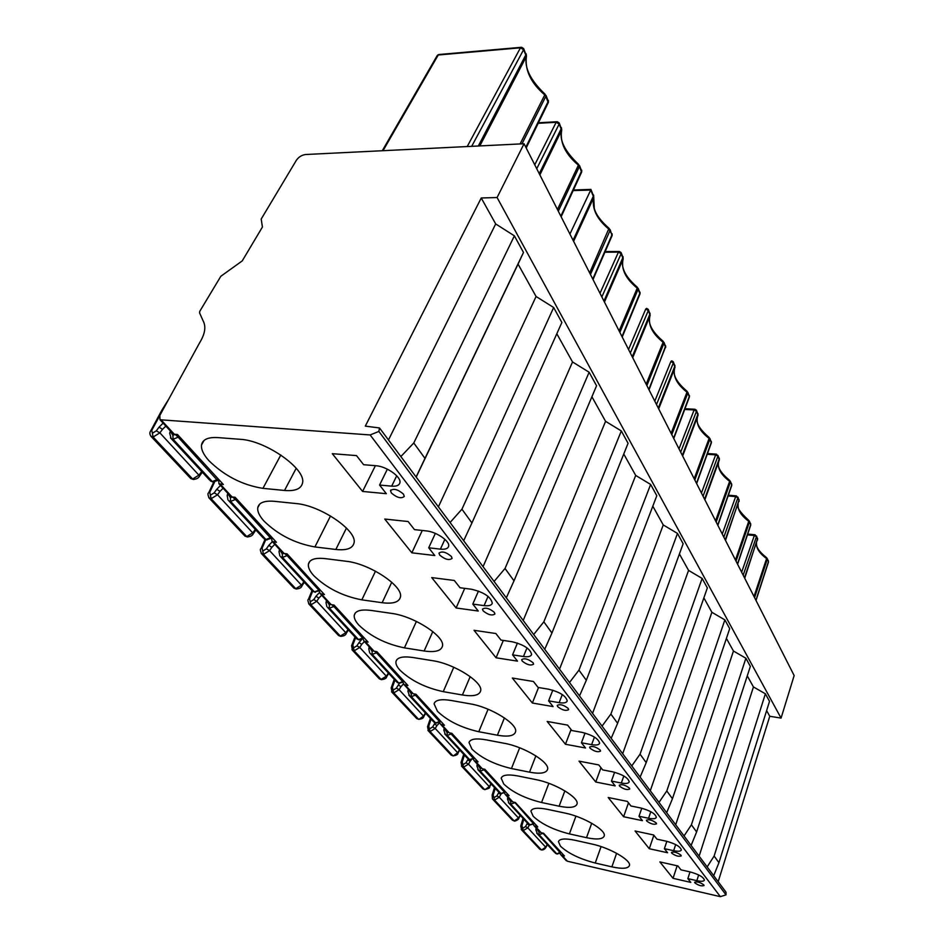 <?xml version="1.0" encoding="UTF-8"?>
<svg xmlns="http://www.w3.org/2000/svg" width="944" height="944" viewBox="0 0 944 944"><rect width="100%" height="100%" fill="white"/><g stroke="black" fill="none" stroke-linecap="round" stroke-linejoin="round"><path stroke-width="1.42" d="M703.835 884.917C700.177 882.298 697.109 881.401 694.619 882.215L694.831 882.864C698.489 885.472 701.557 886.369 704.047 885.543L703.835 884.917M680.99 855.193C677.19 852.42 674.016 851.5 671.467 852.432L671.715 853.152C675.503 855.913 678.677 856.822 681.226 855.901L680.99 855.193M656.257 823.026C652.304 820.088 649.024 819.156 646.416 820.206L646.699 821.02C650.652 823.935 653.932 824.879 656.528 823.829L656.257 823.026M629.424 788.098C625.294 784.995 621.895 784.027 619.229 785.207L619.547 786.14C623.677 789.243 627.076 790.199 629.731 789.019L629.424 788.098M600.183 750.055C595.865 746.739 592.336 745.76 589.611 747.093L589.988 748.167C594.307 751.459 597.823 752.451 600.537 751.105L600.183 750.055M568.205 708.448C563.674 704.908 560.016 703.894 557.231 705.416L557.668 706.643C562.187 710.171 565.845 711.174 568.618 709.664L568.205 708.448M533.089 662.771C528.321 658.971 524.522 657.921 521.678 659.632L522.185 661.06C526.941 664.847 530.74 665.886 533.572 664.175L533.089 662.771M494.349 612.361C489.322 608.266 485.369 607.193 482.467 609.128L483.057 610.792C488.072 614.874 492.025 615.936 494.916 614.001L494.349 612.361M451.385 556.464C446.075 552.039 441.945 550.93 438.984 553.125L439.692 555.084C444.99 559.485 449.12 560.594 452.07 558.4L451.385 556.464M560.476 846.202C568.146 853.352 579.734 858.957 595.239 863.028L611.877 866.863C622.202 869.082 628.043 868.669 629.4 865.613C631.607 860.409 609.848 847.783 592.053 844.066L575.061 840.278C565.114 838.225 559.568 838.685 558.435 841.647L560.476 846.202M533.207 816.3C541.384 823.959 553.455 829.835 569.409 833.906L586.507 837.682C596.927 839.83 602.827 839.275 604.207 836.006C606.555 830.307 583.593 816.761 565.126 813.103L547.662 809.386C537.632 807.415 532.05 808.017 530.906 811.179L533.207 816.3M503.789 784.039C512.545 792.287 525.135 798.435 541.561 802.506L559.131 806.211C569.645 808.276 575.604 807.557 577.008 804.052C579.51 797.798 555.202 783.201 536.015 779.626L518.055 775.992C507.966 774.127 502.338 774.882 501.193 778.257L503.789 784.039M471.988 749.158C481.381 758.056 494.526 764.51 511.447 768.546L529.525 772.168C540.121 774.127 546.128 773.23 547.532 769.478C550.21 762.575 524.416 746.775 504.45 743.329L485.959 739.813C475.823 738.066 470.171 738.999 469.015 742.598L471.988 749.158M437.473 711.316C447.574 720.933 461.356 727.741 478.785 731.73L497.394 735.211C508.049 737.063 514.102 735.966 515.518 731.942C518.398 724.284 490.892 707.115 470.088 703.835L451.067 700.46C440.895 698.843 435.231 699.976 434.075 703.835L437.473 711.316M399.89 670.098C410.805 680.541 425.26 687.728 443.243 691.657L462.395 694.985C473.109 696.684 479.174 695.374 480.602 691.043C483.694 682.536 454.265 663.738 432.564 660.682L412.976 657.52C402.793 656.056 397.117 657.39 395.973 661.532C395.56 663.903 396.869 666.759 399.89 670.098M358.814 625.058C370.662 636.445 385.86 644.044 404.421 647.867L424.139 650.994C434.877 652.54 440.954 650.982 442.394 646.333C445.71 636.811 414.074 616.125 391.418 613.364L371.228 610.449C361.056 609.163 355.404 610.733 354.271 615.169C353.835 617.919 355.345 621.211 358.814 625.058M313.727 575.616C326.624 588.088 342.66 596.16 361.835 599.853L382.155 602.709C392.881 604.066 398.958 602.237 400.374 597.233C403.961 586.543 369.777 563.592 346.082 561.243L325.279 558.636C315.166 557.55 309.538 559.391 308.417 564.146C307.956 567.356 309.726 571.179 313.727 575.616M264.025 521.112C278.138 534.823 295.094 543.437 314.907 546.942L335.84 549.467C346.531 550.6 352.572 548.476 353.988 543.083C357.859 531.012 320.7 505.37 295.885 503.53L274.456 501.323C264.426 500.485 258.868 502.609 257.771 507.707C257.275 511.471 259.364 515.943 264.025 521.112M403.477 494.137C397.849 489.322 393.518 488.166 390.509 490.656L391.359 492.992C396.976 497.771 401.294 498.928 404.292 496.438L403.477 494.137M208.954 460.719C224.471 475.882 242.466 485.098 262.939 488.355L284.522 490.455C295.118 491.34 301.112 488.874 302.493 483.08C306.682 469.369 266.031 440.435 240.024 439.29L217.934 437.603C208.046 437.025 202.582 439.479 201.52 444.943C201.001 449.391 203.479 454.642 208.954 460.719M744.497 577.799L757.572 539.048L756.474 535.956M725.252 539.909L739.081 500.367L737.901 497.087M704.59 499.223L719.234 458.867L717.983 455.386M682.323 455.397L697.887 414.215L696.542 410.522M658.287 408.068L674.866 366.071L673.426 362.118M632.256 356.797L649.968 313.974L648.398 309.75M603.948 301.065L622.934 257.429L621.246 252.898M573.079 240.272L593.493 195.845L590.944 189.484M573.61 241.334L593.788 197.402L590.732 190.063L569.916 234.053M539.26 173.684L561.302 128.526L559.308 123.239M478.325 146.001L525.961 54.61L523.767 48.876M524.05 143.748L497.087 197.532L781.066 718.101L794.152 675.574L524.05 143.748L305.655 154.509C301.82 155.017 298.729 156.928 296.392 160.244L261.205 219.032L262.42 227.032L242.242 260.898L220.837 276.273L199.798 311.272L199.526 312.794L203.09 320.807C206.205 326.553 205.084 333.822 199.727 342.601L159.866 415.348L159.996 419.75L370.131 434.948L378.863 431.443L379.512 427.962L365.304 426.122L481.239 197.98L495.694 223.94L514.386 235.847L523.483 252.449L518.055 264.108L536.074 296.487L438.405 506.845M754.563 597.611L767.248 559.296L766.316 557.432C755.672 549.042 756.451 544.464 756.51 543.272M736.037 561.149L749.442 522.044L748.498 520.144C739.766 512.061 736.32 506.739 738.161 504.202M716.177 522.032L730.361 482.136L729.405 480.189C716.166 469.074 718.419 464.247 718.526 462.159M694.819 479.977L709.864 439.267L708.897 437.273C694.241 424.623 697.227 419.49 697.463 416.835L697.463 416.811C695.881 423.974 699.752 431.16 709.097 438.405L694.182 478.726M671.786 434.629L687.787 393.093L686.807 391.064C671.739 378.096 674.063 371.535 674.606 368.479L674.948 365.328M646.876 385.6L663.951 343.227L662.948 341.15C646.77 326.954 649.26 319.627 649.897 316.087L650.05 313.219M619.866 332.394L638.12 289.206L637.106 287.07C620.385 272.45 622.061 263.305 623.099 259.128L623.04 256.662M590.448 274.48L610.048 230.489L609.246 228.483M558.305 211.185L579.427 166.427L578.377 164.173C564.583 151.04 559.025 139.677 561.715 130.083L561.444 127.723M450.076 522.492L461.935 509.205L471.929 522.952L463.681 540.723M494.09 581.457L505.028 568.477L514.008 580.831L506.314 597.835M533.69 634.51L543.838 621.848L551.945 633.011L544.723 649.295M569.503 682.5L578.955 670.146L586.318 680.282L579.522 695.917M602.06 726.113L610.886 714.065L617.612 723.305L611.181 738.338M631.772 765.914L640.056 754.185L646.203 762.634L640.115 777.101M658.995 802.4L666.794 790.954L672.447 798.73L666.665 812.678M684.046 835.947L691.409 824.796L696.613 831.959L691.114 845.423M707.15 866.922L714.124 856.043L718.95 862.674L713.699 875.678M690.04 871.89L680.966 869.849L677.922 865.955L659.88 861.919L673.048 878.321L690.796 882.392L687.846 878.628L696.849 880.669C701.274 881.613 703.799 881.436 704.401 880.15C703.587 877.118 698.796 874.356 690.04 871.89M666.311 841.198L656.953 839.181L653.661 834.98L635.064 830.991L649.283 848.727L667.573 852.739L664.387 848.68L673.662 850.697C678.158 851.606 680.718 851.37 681.332 849.989C680.459 846.674 675.456 843.735 666.311 841.198M640.587 807.958L630.934 805.975L627.371 801.409L608.196 797.515L623.606 816.725L642.451 820.666L639.005 816.265L648.563 818.259C653.118 819.132 655.714 818.826 656.351 817.327C655.419 813.681 650.168 810.566 640.587 807.958M612.644 771.814L602.673 769.891L598.779 764.923L579.002 761.135L595.758 782.021L615.193 785.88L611.441 781.089L621.317 783.036C625.931 783.862 628.562 783.473 629.211 781.868C628.208 777.844 622.686 774.493 612.644 771.814M582.141 732.391L571.852 730.538L567.604 725.11L547.178 721.464L565.456 744.261L585.516 747.99L581.433 742.763L591.617 744.651C596.289 745.43 598.956 744.946 599.617 743.211C598.531 738.751 592.714 735.14 582.141 732.391M548.747 689.226L538.104 687.456L533.443 681.497L512.332 678.04L532.369 703.02L553.09 706.584L548.606 700.861L559.143 702.655C563.863 703.374 566.553 702.796 567.214 700.92C566.046 695.94 559.886 692.035 548.747 689.226M512.014 641.731L501.004 640.091L495.86 633.518L474.03 630.309L496.072 657.791L517.501 661.142L512.568 654.853L523.46 656.528C528.227 657.177 530.941 656.481 531.614 654.452C530.316 648.858 523.778 644.622 512.014 641.731M471.41 589.233L460.011 587.746L454.312 580.477L431.727 577.586L456.105 607.971L478.254 611.039L472.802 604.089L484.083 605.623C488.874 606.19 491.612 605.364 492.284 603.157C490.845 596.844 483.894 592.207 471.41 589.233M426.287 530.906L414.487 529.631L408.127 521.525L384.751 519.047L411.844 552.818L434.783 555.532L428.718 547.803L440.4 549.148C445.214 549.62 447.952 548.653 448.636 546.246C450.194 541.266 436.399 531.743 426.287 530.906M375.865 465.722L363.629 464.708L356.513 455.61L332.3 453.675L362.59 491.446L386.332 493.688L379.571 485.051L391.677 486.16C396.48 486.514 399.218 485.369 399.902 482.762C401.589 477.05 386.521 466.301 375.865 465.722M565.727 860.09L567.415 861.235L720.355 896.658L726.007 894.865L378.863 431.443M218.642 479.363L218.925 483.706L223.35 484.484L177.448 434.488L174.333 434.252L161.389 420.198M271.424 537.761L272.108 541.431L276.427 542.293L235.103 497.276L232.059 496.969L220.294 484.178M287.708 554.565L287.094 555.627L318.907 590.212L320.24 593.658L324.441 594.578L287.035 553.845L284.085 553.467L273.453 541.927M362.956 638.675L363.995 641.141L368.089 642.121L334.07 605.069L331.191 604.644L321.55 594.177M402.887 682.3L403.938 684.506L407.938 685.509L376.868 651.667L374.072 651.218L365.281 641.672M439.515 722.254L440.565 724.249L444.459 725.287L415.962 694.253L413.248 693.781L405.2 685.037M473.227 759L474.266 760.829L478.053 761.879L451.834 733.323L449.191 732.815L441.804 724.791M504.367 792.913L505.37 794.577L509.064 795.65L484.85 769.289L482.278 768.758L475.469 761.36M533.195 824.313L534.174 825.847L537.773 826.92L515.353 802.494L512.852 801.963L506.55 795.119M559.981 853.459L560.913 854.875L564.429 855.948L543.602 833.269L541.172 832.726L535.319 826.378M539.449 831.558L541.172 832.726M511.093 800.795L512.852 801.963M480.484 767.578L482.278 768.758M447.362 731.624L449.191 732.815M411.383 692.577L413.248 693.781M372.172 650.027L374.072 651.218M329.267 603.452L331.191 604.644M282.126 552.287L284.085 553.467M400.858 456.554L413.779 442.984L424.977 458.383L416.115 476.98M497.087 197.532L481.239 197.98M230.076 495.801L232.059 496.969M172.327 433.131L174.333 434.252M521.973 143.854L545.88 96.264L544.806 93.94C530.209 79.98 524.097 67.413 526.481 56.262L526.127 53.796M387.359 469.168L379.571 485.051M375.382 465.687L362.59 491.446M416.186 477.086L518.055 264.108M424.977 458.383L523.483 252.449M413.779 442.984L514.386 235.847M388.48 439.975L495.694 223.94M781.066 718.101L769.761 716.272L718.183 881.696M471.929 522.952L561.869 322.482L553.668 307.52L536.074 296.487M556.818 333.739L572.524 361.953L589.127 372.231L596.561 385.777L514.008 580.831M591.912 396.775L605.576 421.331L621.317 430.948L628.067 443.279L551.945 633.011M623.76 454.005L635.701 475.434L650.64 484.449L656.812 495.718L586.318 680.282M652.811 506.185L663.254 524.935L677.485 533.431L683.149 543.756L617.612 723.305M679.42 553.975L688.565 570.4L702.135 578.412L707.351 587.923L646.203 762.634M703.87 597.894L711.882 612.29L724.862 619.878L729.688 628.669L672.447 798.73M726.408 638.392L733.453 651.03L745.89 658.228L750.35 666.37L696.613 831.959M747.27 675.857L753.442 686.949L765.383 693.793L769.525 701.357L718.95 862.674M766.622 710.62L769.761 716.272M435.349 533.407L428.718 547.803M422.275 530.469L411.844 552.818M478.466 591.062L472.802 604.089M464.731 588.372L456.105 607.971M517.43 643.065L512.568 654.853M503.329 640.433L496.072 657.791M552.806 690.182L548.606 700.861M538.54 687.527L532.369 703.02M585.068 733.075L581.433 742.763M571.061 729.535L565.456 744.261M614.615 772.263L611.441 781.089M600.986 767.732L595.758 782.021M641.79 808.217L639.005 816.265M628.48 802.837L623.606 816.725M666.842 841.316L664.387 848.68M653.862 835.228L649.283 848.727M690.017 871.878L687.846 878.628M677.155 865.778L673.048 878.321M483.045 566.66L572.524 361.953M523.212 620.468L605.576 421.331M559.532 669.131L635.701 475.434M592.549 713.369L663.254 524.935M622.674 753.737L688.565 570.4M650.286 790.73L711.882 612.29M675.692 824.761L733.453 651.03M699.126 856.173L753.442 686.949M461.935 509.205L553.668 307.52M505.028 568.477L589.127 372.231M543.838 621.848L621.317 430.948M578.955 670.146L650.64 484.449M610.886 714.065L677.485 533.431M640.056 754.185L702.135 578.412M666.794 790.954L724.862 619.878M691.409 824.796L745.89 658.228M714.124 856.043L765.383 693.793M379.948 428.541L726.019 892.198L726.007 894.865M479.823 145.931L526.481 56.262M520.109 143.936L544.771 94.907C530.906 83.013 524.77 70.21 526.386 56.498L523.613 49.678L471.681 146.332M539.874 174.9L561.715 130.083M557.456 209.509L578.401 165.176C565.314 154.155 559.733 142.509 561.656 130.237L559.167 124.053L536.735 168.716M589.646 272.899L609.022 228.295C600.785 221.097 595.888 214.489 594.307 208.447L593.611 195.066M604.42 301.997L623.182 258.845L621.14 253.688L601.847 296.912M619.111 330.919L637.224 288.144C625.624 278.692 620.916 269.016 623.099 259.128L604.443 302.033M632.669 357.611L650.168 315.261L648.316 310.529L630.321 352.985M646.168 384.196L663.101 342.247C652.351 333.633 647.95 324.925 649.897 316.087L632.704 357.693M658.652 408.787L675.043 367.251L673.355 362.897L656.505 404.551M671.113 433.32L686.984 392.173C676.978 384.302 672.86 376.396 674.606 368.479L658.688 408.846M697.463 416.835L682.654 456.035L698.041 415.313L697.958 413.507M704.873 499.777L719.352 459.87L719.293 458.17M715.576 520.852L729.629 481.322C721.204 474.915 717.487 468.554 718.49 462.241M725.499 540.405L739.128 499.695M735.459 560.016L748.745 521.289C741.123 515.577 737.571 509.925 738.114 504.32M744.722 578.235L757.619 538.387M754.008 596.525L766.587 558.577C759.649 553.467 756.274 548.417 756.463 543.425M544.995 94.105L548.228 102.707M578.578 164.35L581.598 172.197M592.773 279.046L612.042 234.643L609.092 229.345C596.714 219.091 591.617 208.435 593.788 197.402L593.811 197.343M573.161 190.582L590.732 190.051L590.909 189.402L573.433 190.004M637.342 287.271L639.985 293.914M663.195 341.35L665.673 347.498M687.055 391.264L689.415 396.905L689.391 395.524M709.145 437.485L711.375 442.771L711.339 441.473M729.653 480.402L731.73 484.142M766.563 557.633L768.428 560.972M748.745 520.345L750.716 523.873M194.016 479.481L192.611 479.009L199.125 475.009L201.662 471.504L202.028 472.673M150.733 430.818L151.783 430.311L153.129 437.013L192.611 479.009L190.157 477.912M178.888 436.057L178.168 437.178L217.616 480.555M152.704 433.048L156.291 430.83L159.866 432.859L199.632 475.941L202.335 472.236M156.291 430.83L159.076 427.136L162.521 429.319L159.866 432.859L153.129 437.013L150.721 436.069M171.053 431.738L169.672 433.19L171.194 438.618L170.463 437.898M170.935 432.116L172.846 435.278L173.118 439.255L178.168 437.178L175.112 434.311M199.503 476.165L199.609 475.988C198.618 478.089 196.47 479.222 193.142 479.399M247.871 536.971L246.738 536.558L252.933 532.758L255.281 529.383L255.6 530.363M208.742 492.65L209.769 492.237L211.126 498.692L246.738 536.558L244.307 535.425M236.118 498.385L235.457 499.47L270.952 538.493M210.76 494.963L214.17 492.862L217.533 494.762L253.358 533.584C252.532 535.614 250.479 536.711 247.186 536.888M214.17 492.862L216.742 489.287L219.987 491.34L217.533 494.762L211.126 498.692L208.754 497.7M228.531 494.125L227.174 495.494L228 499.978M263.175 537.891L228.731 500.721L230.619 501.394L235.457 499.47L232.413 497.004L230.395 497.653L230.619 501.394L265.901 539.508L270.586 537.679L271.211 536.605M253.263 533.749L255.848 529.985M296.676 589.032L295.743 588.667L301.643 585.056L303.838 581.787L304.11 582.625M260.969 548.629L262.09 548.134L263.47 554.352L295.743 588.667L293.36 587.522M263.14 550.836L266.385 548.842L269.571 550.623L302.009 585.752L304.322 582.306M266.385 548.842L268.78 545.372L271.848 547.308L269.571 550.623L263.47 554.352L261.134 553.326M280.356 550.376L279.011 551.674L279.872 555.957M280.274 550.73L282.268 553.88L282.468 557.408L287.094 555.627L284.569 553.526M301.938 585.894L301.997 585.787C301.455 587.723 299.496 588.785 296.121 588.95M311.721 590.283L280.616 556.712L282.468 557.408L314.399 591.923L319.308 590.838L319.945 589.681M341.103 636.398L340.324 636.079L345.964 632.633L348.017 629.459M308.511 599.145L309.561 598.826L310.942 604.833L340.324 636.079L337.976 634.911M334.447 605.482L333.881 606.496L363.098 638.557M310.647 601.493L313.75 599.605L316.759 601.281L346.283 633.235C345.893 635.076 344.017 636.103 340.642 636.327M313.75 599.605L315.969 596.242L318.883 598.071L316.759 601.281L310.942 604.833L308.641 603.782M327.332 601.363L326.01 602.591L326.884 606.697M327.261 601.706L329.279 604.833L329.444 608.172L333.881 606.496L331.781 604.738M348.253 630.191L348.006 629.495M346.224 633.353L348.43 629.908M381.706 679.668L381.046 679.397L386.462 676.105L388.385 673.025M351.758 645.389L352.808 645.023L354.189 650.829L381.046 679.397L378.756 678.217M376.998 651.82L376.479 652.811L403.147 682.075M353.917 647.655L356.891 645.849L359.758 647.442L386.733 676.624L388.598 673.662M356.891 645.849L358.98 642.593L361.753 644.327L359.758 647.442L354.189 650.829L351.935 649.755M370.107 647.785L368.797 648.941L369.694 652.894M370.048 648.127L372.066 651.207L372.207 654.381L376.479 652.811L374.733 651.325M386.686 676.718L386.721 676.647C386.509 678.335 384.704 679.314 381.329 679.597M418.971 719.363L423.596 715.977L425.414 712.98M391.335 687.633L392.385 687.291L393.754 692.908L418.404 719.116L416.162 717.936M415.879 694.241L415.419 695.15L439.869 721.959M393.518 689.887L396.35 688.152L399.088 689.663L423.832 716.425L425.591 713.534M396.35 688.152L398.321 684.99L400.964 686.642L399.088 689.663L393.754 692.908L391.548 691.822M409.224 690.229L407.926 691.327L408.292 689.226M409.165 690.56L411.183 693.616L411.301 696.625L415.419 695.15L413.968 693.899M423.797 716.496L423.821 716.449C423.75 718.006 422.027 718.962 418.652 719.304M453.273 755.908L457.781 752.675L459.492 749.772M427.679 726.42L428.729 726.113L430.086 731.541L452.79 755.684L450.595 754.504M451.503 733.264L451.149 734.007L473.64 758.657M429.874 728.662L432.6 726.998L435.208 728.438L457.982 753.076C458.052 754.492 456.4 755.412 453.014 755.849M432.6 726.998L434.441 723.942L436.978 725.511L435.208 728.438L430.086 731.541L427.927 730.455M445.12 729.193L443.845 730.231L444.164 728.154M445.072 729.511L447.09 732.52L447.185 735.4L451.149 734.007L449.946 732.969M484.968 789.656L489.346 786.564L490.974 783.744M461.179 762.174L462.23 761.891L463.575 767.153L484.555 789.467L482.396 788.287M484.331 769.183L484.048 769.785L504.828 792.535M463.374 764.392L465.994 762.799L468.495 764.168L489.535 786.918C490.302 787.744 488.709 788.641 484.744 789.609M465.994 762.799L467.74 759.826L470.159 761.324L468.495 764.168L463.575 767.153L461.451 766.056M478.183 765.077L476.932 766.068L477.216 764.026M478.136 765.395L480.142 768.357L480.225 771.106L484.048 769.785L483.08 768.923M514.327 820.914L518.598 817.952L520.132 815.215M492.166 795.226L493.193 794.966L494.526 800.075L513.973 820.749L511.86 819.581M492.143 795.096L492.449 798.978M514.681 802.353L533.69 823.9L534.127 822.944M494.349 797.42L496.874 795.898L499.27 797.208L518.752 818.283C519.412 819.368 513.984 821.917 514.138 820.879M496.874 795.898L498.526 793.007L500.851 794.447L499.27 797.208L494.526 800.075L492.957 799.497L512.415 820.171L514.197 820.902M508.745 798.246L507.518 799.179L507.754 797.173M508.71 798.553L510.692 801.468L510.763 804.099L514.456 802.848L513.666 802.14M541.62 849.966L545.762 847.122L547.225 844.455M520.899 825.882L521.914 825.646L523.236 830.59L541.301 849.812L539.236 848.656M542.8 833.092L560.488 853.034L560.901 852.113M523.07 828.053L525.501 826.578L527.802 827.841L545.903 847.405C544.712 849.293 543.225 850.119 541.455 849.919M525.501 826.578L527.071 823.77L529.301 825.15L527.802 827.841L523.236 830.59L521.182 829.505M537.065 828.985L535.862 829.87L536.074 827.9M537.03 829.28L539 832.148L539.059 834.673L542.623 833.481L541.998 832.915M545.903 847.417L547.414 844.656M601.08 846.603L595.239 863.028M575.923 816.171L569.409 833.906M548.865 783.331L541.561 802.506M519.672 747.79L511.447 768.546M488.083 709.227L478.785 731.73M453.781 667.255L443.243 691.657M416.398 621.412L404.421 647.867M375.488 571.191L361.835 599.853M330.518 515.955L314.907 546.942M280.816 454.984L262.939 488.355M757.643 539.909L756.439 536.688L743.176 575.203M739.176 501.299L737.866 497.83L723.836 537.124M719.352 459.87L717.936 456.141L703.056 496.214M698.041 415.313L696.483 411.277L680.683 452.152M755.908 600.278L768.416 561.739L767.283 558.577M737.488 564.005L750.692 524.652L749.477 521.312M717.735 525.1L731.706 484.933L730.408 481.393M696.495 483.281L711.304 442.276L709.923 438.512M673.591 438.193L689.344 396.35L687.857 392.338M648.835 389.447L665.638 346.743L664.033 342.46M621.99 336.583L639.949 293.029L638.227 288.427M560.842 216.188L581.598 170.97L579.557 165.637M567.415 861.235L562.046 855.406M720.355 896.658L370.131 434.948M525.832 147.24L548.263 101.244L546.033 95.462M296.215 468.259L284.522 490.455M396.716 475.788L391.677 486.16M346.46 528.05L335.84 549.467M391.748 582.247L382.155 602.709M432.8 631.56L424.139 650.994M470.195 676.6L462.395 694.985M504.426 717.888L497.394 735.211M535.873 755.849L529.525 772.168M564.878 790.86L559.131 806.211M591.711 823.251L586.507 837.682M616.621 853.293L611.877 866.863M444.884 539.331L440.4 549.148M488.06 596.372L484.083 605.623M527 647.867L523.46 656.528M562.282 694.572L559.143 702.655M594.425 737.099L591.617 744.651M623.819 776.003L621.317 783.036M650.805 811.698L648.563 818.259M675.68 844.585L673.662 850.697M698.666 874.958L696.849 880.669M534.752 164.799L556.169 122.283L538.186 123.31M599.995 293.277L618.438 252.131L604.892 252.213M628.539 349.469L645.731 309.054L648.316 310.529L648.233 309.372L646.652 308.393L645.731 309.054M654.782 401.165L670.877 361.493L673.355 362.897L673.249 361.753L671.75 360.809L670.877 361.493M679.007 448.86L694.111 409.944L684.695 409.448M701.439 493.028L715.646 454.866L707.209 454.276M722.266 534.033L735.671 496.615L728.072 495.978M741.654 572.206L754.327 535.519L747.459 534.847M467.209 146.544L520.463 47.802L438.24 55L383.028 150.698M523.613 49.678L523.601 48.522L521.572 47.271L520.463 47.802L523.613 49.678M382.285 150.733L437.048 55.849L439.408 54.481L520.852 47.342M559.167 124.053L559.131 122.885L557.231 121.717L556.169 122.283L559.167 124.053M610.166 229.699L612.054 235.681M621.14 253.688L621.069 252.532L619.394 251.493L618.438 252.131L621.14 253.688M696.483 411.277L696.377 410.156L694.949 409.248L694.111 409.944L696.483 411.277M717.936 456.141L716.449 454.147L715.646 454.866L717.936 456.141M756.439 536.688L755.047 534.788L754.327 535.519L756.439 536.688M737.866 497.83L736.426 495.895L735.671 496.615L737.866 497.83M163.961 407.879L151.783 430.311M209.521 479.977L171.194 438.618L173.118 439.255L212.282 481.57L217.179 479.599L217.863 478.502M165.849 426.11L162.521 429.319M218.501 479.198L217.734 480.437L212.813 481.959L210.382 480.909L213.722 482.042M172.846 435.278L174.959 434.559M159.076 427.136L163.111 423.124M223.114 488.249L219.987 491.34M271.754 537.195L271.058 538.387L266.35 539.838L264.037 538.823L267.069 539.921M228.424 494.491L230.395 497.653M214.63 481.959L209.769 492.237M216.742 489.287L220.518 485.428M315.367 592.289L312.582 591.215L314.399 591.923L318.907 590.212L319.485 589.174M274.798 544.334L271.848 547.308M282.268 553.88L283.955 553.455M265.771 539.708L262.09 548.134M268.78 545.372L272.332 541.667M355.853 637.92L327.627 607.452L329.444 608.172L358.496 639.572L362.826 637.967L363.357 636.964M321.668 595.216L318.883 598.071M363.759 637.389L363.169 638.486L358.826 639.808L356.714 638.84L359.298 639.89M329.279 604.833L330.719 604.538M312.641 591.263L309.561 598.826M315.969 596.242L319.426 592.596M396.15 681.415L370.437 653.649L372.207 654.381L398.746 683.067L402.911 681.556L403.418 680.589M364.384 641.566L361.753 644.327M403.749 680.954L403.206 682.016L399.041 683.279L396.999 682.323L399.43 683.35M372.066 651.207L373.34 651.006M355.628 637.672L352.808 645.023M358.98 642.593L361.764 639.43M407.926 691.327L409.566 695.893L411.301 696.625L435.644 722.939L439.656 721.511L440.128 720.567M403.442 683.999L400.964 686.642M433.095 721.287L408.823 695.126M440.423 720.897L439.916 721.912L435.892 723.116L433.945 722.195L436.222 723.175M411.183 693.616L412.339 693.462M394.97 680.128L392.385 687.291M398.321 684.99L399.489 683.35M443.845 730.231L445.485 734.656L447.185 735.4L469.593 759.613L473.463 758.268L473.9 757.348M439.609 722.774L436.978 725.511M467.091 757.973L444.742 733.889M474.159 757.631L473.687 758.622L469.805 759.778L467.917 758.87L470.077 759.826M447.09 732.52L448.152 732.414M431.113 719.139L428.729 726.113M434.441 723.942L435.125 722.88M476.932 766.068L478.573 770.363L480.225 771.106L500.922 793.467L504.662 792.193L505.075 791.296M471.245 759.837L470.159 761.324M498.467 791.839L477.829 769.596M505.3 791.544L504.851 792.5L501.111 793.609L499.293 792.724L501.335 793.656L500.851 794.447M480.142 768.357L481.145 768.274M464.424 755.094L462.23 761.891M467.74 759.826L468.2 759.07M507.518 799.179L509.135 803.356L510.763 804.099L529.926 824.808L533.537 823.605L533.926 822.731M527.531 823.203L508.415 802.601M533.714 823.876L530.091 824.938L528.333 824.065L530.292 824.985M510.692 801.468L511.648 801.397M495.234 788.346L493.193 794.966M498.526 793.007L498.892 792.37M535.862 829.87L537.466 833.93L539.059 834.673L556.866 853.919L560.724 851.913M554.506 852.314L536.747 833.174M560.512 853.01L557.007 854.025L555.308 853.175L557.184 854.06M539 832.148L539.933 832.089M523.814 819.191L521.914 825.646M527.071 823.77L527.448 823.109M390.509 490.656L390.84 489.983M566.294 860.704L560.913 854.875M540.027 832.195L534.174 825.847M511.672 801.432L505.37 794.577M481.086 768.227L474.266 760.829M447.963 732.284L440.565 724.249M411.997 693.238L403.938 684.506M372.786 650.687L363.995 641.141M329.881 604.125L320.24 593.658M282.74 552.96L272.108 541.431M230.702 496.473L218.925 483.706M172.941 433.792L159.996 419.75M204.105 440.388L201.52 444.943M259.683 504.12L257.771 507.707M309.833 561.326L308.417 564.146M355.322 612.951L354.271 615.169M396.763 659.785L395.973 661.532M434.653 702.478L434.075 703.835M469.463 741.536L469.015 742.598M501.524 777.431L501.193 778.257M531.153 810.53L530.906 811.179M526.186 147.948L548.405 102.353L548.393 100.383M438.653 54.54L437.379 55.342M561.149 216.79L581.716 171.926L581.705 170.109M556.618 121.752L538.446 122.791M593.021 279.554L612.149 235.481L612.125 233.793M622.214 337.02L640.044 293.749L640.02 292.18M618.945 251.493L605.163 251.588M649.035 389.825L665.697 345.917M673.756 438.523L689.415 396.905M696.637 483.564L711.375 442.771M694.666 409.236L684.978 408.728M717.853 525.348L731.765 485.369M716.201 454.135L707.481 453.533M756.014 600.478L768.463 562.081M754.87 534.764L747.719 534.08M737.594 564.229L750.74 525.053M736.214 495.871L728.343 495.211M161.908 410.121L168.705 399.218M150.544 431.125C149.471 432.824 149.695 434.641 151.229 436.576L190.747 478.537L193.319 479.458M161.731 410.428L150.934 430.476M169.802 432.789L170.368 431.007M208.53 492.992C207.55 493.346 207.798 495.093 209.273 498.22L244.909 536.062L247.34 536.947M213.792 482.042L208.848 492.414M227.256 495.199L227.775 493.311M260.863 548.818C259.966 548.995 260.225 550.671 261.653 553.845L293.95 588.147L296.251 588.997M265.04 539.437L261.134 548.311M279.07 551.449L279.554 549.502M308.334 599.464C307.52 599.416 307.791 601.033 309.172 604.313L338.577 635.536L340.76 636.362M311.992 590.661L308.57 598.992M326.046 602.414L326.482 600.431M351.593 645.602L352.454 650.286L379.346 678.842L381.423 679.645M354.979 636.964L351.805 645.177M368.821 648.823L369.21 646.817M391.17 687.822L392.067 692.341L416.741 718.561L418.735 719.34M394.285 679.397L391.359 687.433M427.526 726.597L428.434 730.975L451.173 755.117L453.085 755.884M430.405 718.384L427.691 726.231M457.982 753.088L459.693 750.197M461.026 762.339L461.958 766.575L482.962 788.889L484.803 789.632M463.705 754.315L461.179 761.985M489.523 786.942L491.14 784.122M494.503 787.556L492.154 795.049M518.763 818.271L520.286 815.557M541.502 849.942L539.791 849.234L521.69 830.012L520.746 826.012L523.07 818.377"/></g></svg>

